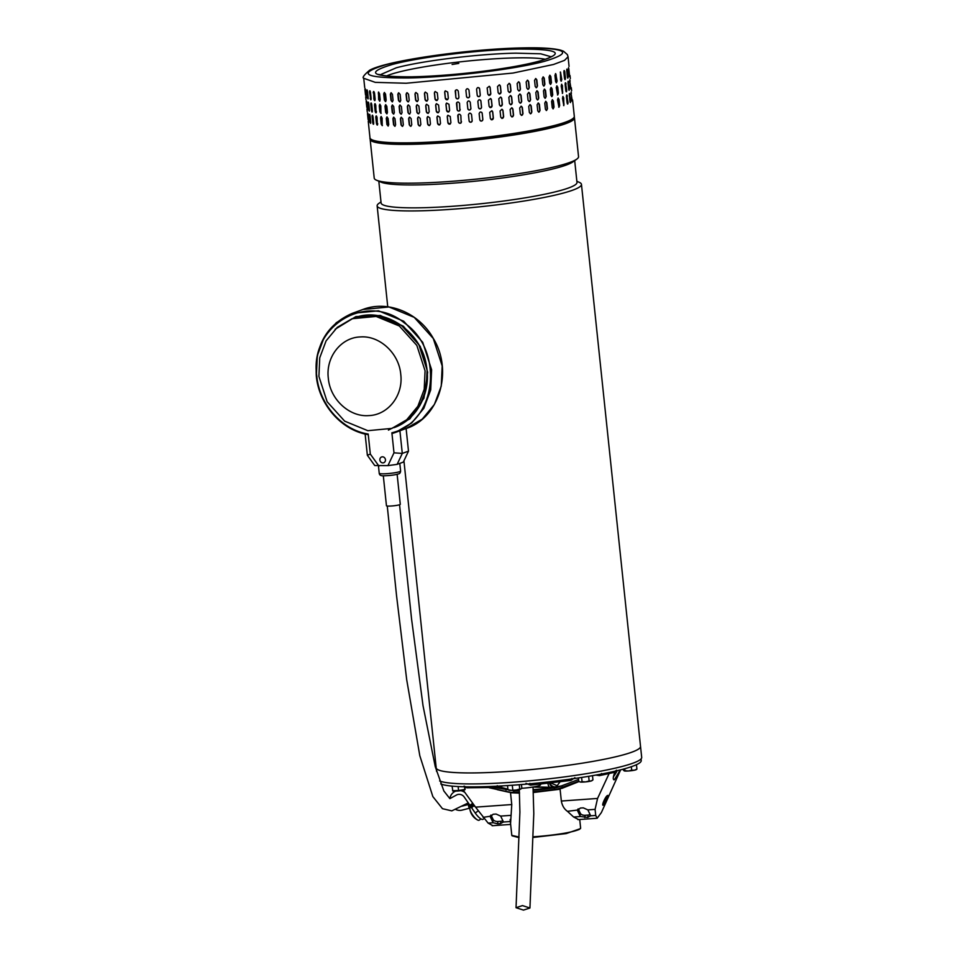 <?xml version="1.0" encoding="UTF-8"?>
<svg xmlns="http://www.w3.org/2000/svg" width="958" height="958" viewBox="0 0 958 958"><rect width="100%" height="100%" fill="white"/><g stroke="black" fill="none" stroke-linecap="round" stroke-linejoin="round"><path stroke-width="1.44" d="M522.493 905.597L516.039 907.693L523.475 910.1L529.942 908.004L522.493 905.597M576.86 181.29L579.195 182.295A102.722 11.664 174 0 1 581.458 184.379L640.531 746.402A102.722 11.664 174 0 1 490.125 772.483A102.722 11.664 174 0 1 436.213 767.873A102.722 11.664 -6 0 0 514.099 771.046A102.722 11.664 -6 0 0 628.436 753.335A102.722 11.664 -6 0 0 640.531 746.402L641.692 757.383A102.722 11.664 174 0 1 491.286 783.464A102.722 11.664 174 0 1 439.65 780.962M581.458 184.379A102.722 11.664 174 0 1 569.363 191.313A102.722 11.664 174 0 1 431.064 210.473A102.722 11.664 174 0 1 377.141 205.862A102.722 11.664 174 0 1 378.925 203.347L380.997 201.875M378.817 181.206L381.104 202.988A98.47 11.185 -6 0 0 432.8 207.407A98.47 11.185 -6 0 0 565.388 189.049A98.47 11.185 -6 0 0 576.979 182.403L574.692 160.621M576.764 159.148L572.872 161.914A98.47 11.185 174 0 1 562.981 166.153A98.47 11.185 174 0 1 430.393 184.511A98.47 11.185 174 0 1 380.877 182.092L376.482 180.2A102.722 11.664 -6 0 0 428.142 182.727A102.722 11.664 -6 0 0 566.453 163.578A102.722 11.664 -6 0 0 576.764 159.148A102.722 11.664 -6 0 0 578.548 156.645L574.465 117.858A102.722 11.664 174 0 1 562.37 124.791A102.722 11.664 174 0 1 448.033 142.502A102.722 11.664 174 0 1 370.147 139.329A102.722 11.664 174 0 1 370.231 138.694M574.261 117.247A102.722 11.664 174 0 1 574.465 117.858M370.147 139.329L374.219 178.116A102.722 11.664 -6 0 0 376.482 180.2M532.971 836.789L539.438 836.346C559.065 834.562 572.357 832.251 579.327 829.412L580.632 828.155L579.722 819.497M580.452 828.622L566.25 833.58L532.935 837.472M560.095 789.224L533.414 792.505M519.523 793.14L510.518 792.733M510.135 819.533L511.8 835.388L519.032 837.017M519.008 837.627L512.075 835.807M440.752 783.931A101.955 11.58 -6 0 0 512.195 785.249A101.955 11.58 -6 0 0 641.237 760.52L641.07 758.892M533.031 787.069L549.94 787.572M626.616 768.196L627.538 767.921M550.814 783.033L557.161 785.68L559.999 781.908M562.226 785.788L555.484 786.913L557.161 785.68M500.387 787.177L507.908 789.176M506.926 789.488L497.909 787.44M554.706 787.141L555.484 786.913C552.706 786.901 550.646 785.332 549.317 782.231C550.072 785.728 551.868 787.368 554.706 787.141L549.832 787.332M534.073 786.829L549.988 787.284C549.03 787.404 548.287 785.823 547.784 782.542M495.058 787.572L513.716 790.697L513.871 792.23A34.368 3.904 -6 0 0 519.476 792.338M506.159 789.955A36.033 4.095 174 0 1 505.525 789.164M516.745 789.955A29.734 3.377 -6 0 0 519.332 790.075M533.235 789.631A29.734 3.377 -6 0 0 533.283 789.631A29.734 3.377 -6 0 0 554.526 787.201M519.38 790.805A34.368 3.904 174 0 1 513.716 790.697M510.566 823.593L511.764 804.552L510.482 792.386M560.035 788.685L561.34 801.032C562.178 805.63 564.214 809.067 567.447 811.33L573.638 817.018L578.428 819.485M615.132 771.322C612.916 777.154 612.677 779.956 614.413 779.728L620.293 769.921M613.791 779.776L614.413 779.728M603.312 805.151C604.869 804.385 609.348 794.182 607.504 795.523C605.564 796.11 601.085 806.313 603.312 805.151L603.001 805.187M602.905 803.534A5.401 1.018 116.3 0 0 606.366 796.637M489.239 787.775L510.997 792.434L513.871 792.23M533.366 791.703A34.368 3.904 -6 0 0 554.49 789.332L554.335 787.811A34.368 3.904 174 0 1 533.271 790.17M554.335 787.811L556.814 787.632L578.56 779.477M554.49 789.332L557.364 789.129A36.296 4.119 -6 0 0 561.975 788.338L579.099 781.536M497.214 789.643L508.494 792.146A36.296 4.119 -6 0 0 510.997 792.434M557.364 789.129L578.74 781.105M463.277 790.242L475.539 807.139L511.764 804.552M492.699 825.58L488.125 823.114L475.539 807.139M616.712 770.855L617.91 770.567A91.142 10.346 -6 0 0 619.012 770.244M609.084 773.597L597.564 798.445L561.34 801.032M510.195 821.533L503.321 822.024L500.555 823.617L497.597 823.832L493.31 822.742A3.856 2.167 7.4 0 1 492.831 822.108L490.412 817.03A3.856 2.167 7.4 0 1 490.328 816.827L493.107 814.264L496.064 814.049L500.639 816.084A3.856 2.167 7.4 0 1 500.759 816.3L503.178 821.365A3.856 2.167 7.4 0 1 503.321 822.024L503.309 822.132M483.095 817.342L490.28 816.252M567.447 811.33L577.494 810.049M577.83 809.247L577.626 810.827A3.856 2.167 -172.6 0 1 577.542 810.612L580.32 808.049L583.278 807.845L587.853 809.881L595.086 809.366L597.564 798.445M620.64 769.825L601.373 812.576L597.169 818.252L595.72 815.45L590.535 815.821L587.769 817.413L580.512 816.527L573.638 817.018M587.853 809.881A3.856 2.167 -172.6 0 1 587.972 810.097L590.391 815.162A3.856 2.167 -172.6 0 1 590.535 815.821L590.523 815.917M577.626 810.827L580.045 815.893A3.856 2.167 -172.6 0 0 580.512 816.527M617.144 770.759A10.813 2.036 -63.7 0 1 613.407 776.746M595.72 815.45L595.086 809.366M490.999 815.042L493.166 819.569A3.856 2.167 -172.6 0 0 497.897 821.485L500.854 821.281A3.856 2.167 -172.6 0 0 502.854 820.695M580.045 815.893L580.368 813.354A3.856 2.167 -172.6 0 0 585.11 815.282L584.811 817.617M587.769 817.413L588.068 815.066L585.11 815.282M588.068 815.066A3.856 2.167 -172.6 0 0 590.068 814.48M580.368 813.354L578.213 808.839M521.619 788.326A14.669 1.665 -6 0 0 540.025 785.273A14.669 1.665 -6 0 0 540.575 784.734L540.528 784.171M523.236 47.936L522.84 47.9C540.779 47.493 553.413 48.271 560.729 50.199L563.508 51.217L567.387 54.618L568.058 56.797L564.525 60.366L553.532 64.473L512.985 73.059L406.144 83.25L375.225 82.352L363.729 78.281L364.723 87.633M406.144 83.25L375.225 82.352L363.729 78.281C362.028 77.694 363.968 75.023 369.584 70.269C386.23 60.593 470.462 48.774 522.84 47.9L522.457 47.948C567.16 47.84 574.525 52.283 544.551 61.3C515.153 69.299 449.865 77.287 408.359 77.969C363.669 78.077 356.304 73.634 386.266 64.617C415.664 56.63 480.892 48.642 522.457 47.948M551.305 56.821L540.731 53.804L515.895 53.169C479.431 53.768 422.059 60.785 396.229 67.814L380.122 74.82M398.468 100.446L397.821 94.339L398.612 92.83L400.121 94.339L400.755 100.434L399.953 101.943L398.767 100.374A1.545 1.138 -103.1 0 0 400.109 101.895M390.996 100.339L390.349 94.231L391.056 92.746L392.421 94.279L393.055 100.386L392.325 101.871L391.331 100.267A1.545 1.018 -101.7 0 0 392.493 101.823M384.362 100.063L383.715 93.956L384.326 92.495L385.535 94.052L386.17 100.159L385.535 101.632L384.721 99.991A1.545 0.886 -100.6 0 0 385.715 101.56M378.638 99.62L378.494 92.064L379.536 93.656L380.182 99.764L379.655 101.213L379.021 99.56A1.545 0.754 -99.7 0 0 379.847 101.129M373.848 91.537A1.545 0.611 -98.8 0 0 373.656 92.842L373.249 92.902C373.452 90.998 373.871 91.07 374.506 93.094L375.153 99.201C374.925 101.117 374.506 101.045 373.883 99.009L373.632 91.477M375.153 99.201L374.746 100.638M370.027 90.89L370.59 98.183L369.525 92.148C369.632 90.256 369.944 90.327 370.483 92.375L371.129 98.482C370.997 100.374 370.686 100.303 370.171 98.243C370.686 100.303 370.997 100.374 371.129 98.482M369.956 92.088L369.525 92.148C369.632 90.256 369.944 90.327 370.483 92.375M367.285 90.292L367.956 97.273L366.878 91.226C366.878 89.357 367.094 89.441 367.525 91.501L368.171 97.608C368.147 99.488 367.932 99.392 367.513 97.333C367.932 99.392 368.147 99.488 368.171 97.608M367.309 91.166L366.878 91.226C366.878 89.357 367.094 89.441 367.525 91.501M366.255 96.243L365.321 90.172C365.214 88.316 365.321 88.411 365.657 90.495L366.291 96.59C366.375 98.458 366.267 98.351 365.968 96.279C366.267 98.351 366.375 98.458 366.291 96.59M365.609 90.136L365.321 90.172C365.214 88.316 365.321 88.411 365.657 90.495M364.878 88.998L365.525 95.093M366.004 99.848L365.681 96.806M401.402 106.542L402.049 112.649L401.234 114.158L399.749 112.649L399.115 106.542L399.893 105.045L401.402 106.542M393.702 106.494L394.337 112.601L393.618 114.086L392.277 112.553L391.63 106.446L392.349 104.961L393.702 106.494M386.816 106.266L387.451 112.373L386.828 113.846L385.643 112.278L384.996 106.17L385.607 104.697L386.816 106.266M380.817 105.871L380.937 113.427L379.919 111.835L379.272 105.727L379.775 104.278L380.817 105.871M376.434 111.415C376.207 113.319 375.787 113.26 375.165 111.224L374.53 105.117C374.734 103.213 375.153 103.272 375.787 105.308L376.027 112.852M375.141 103.751A1.545 0.611 -98.8 0 0 374.937 105.057L374.913 103.692M371.764 104.59L372.411 110.697C372.291 112.589 371.967 112.505 371.453 110.457L370.806 104.35C370.914 102.458 371.225 102.542 371.764 104.59C371.225 102.542 370.914 102.458 370.806 104.35L372.327 111.894M372.411 110.697C372.291 112.589 371.967 112.505 371.453 110.457L371.884 110.398M368.806 103.715L369.453 109.823C369.429 111.703 369.213 111.607 368.806 109.547L368.159 103.44C368.159 101.56 368.375 101.656 368.806 103.715C368.375 101.656 368.159 101.56 368.159 103.44L369.477 110.709M369.453 109.823C369.429 111.703 369.213 111.607 368.806 109.547L369.237 109.487M366.938 102.698L367.585 108.805C367.668 110.673 367.549 110.565 367.249 108.493L366.603 102.386C366.495 100.518 366.603 100.626 366.938 102.698C366.603 100.626 366.495 100.518 366.603 102.386L366.902 102.35M367.585 108.805C367.668 110.673 367.549 110.565 367.249 108.493L367.537 108.458M366.172 101.201L366.806 107.308M367.285 112.05L366.962 109.02M402.683 118.756L403.33 124.863L402.528 126.372L401.031 124.863L400.396 118.756L401.186 117.259L402.683 118.756M394.983 118.708L395.618 124.803L394.9 126.3L393.558 124.756L392.912 118.66L393.63 117.163L394.983 118.708M388.098 118.481L388.744 124.588L388.11 126.049L386.924 124.492L386.278 118.385L386.9 116.912L388.098 118.481M382.11 118.085L382.218 125.642L381.2 124.037L380.554 117.942L381.068 116.493L382.11 118.085M377.715 123.63C377.488 125.534 377.069 125.474 376.458 123.438L375.811 117.331C376.015 115.427 376.434 115.487 377.069 117.523L377.308 125.055M376.422 115.966A1.545 0.611 -98.8 0 0 376.219 117.271L376.195 115.906M373.057 116.804L373.692 122.899C373.572 124.791 373.249 124.72 372.734 122.672L372.087 116.565C372.195 114.673 372.518 114.756 373.057 116.804C372.518 114.756 372.195 114.673 372.087 116.565L373.62 124.109M373.692 122.899C373.572 124.791 373.249 124.72 372.734 122.672L373.165 122.612M370.087 115.93L370.734 122.037C370.71 123.905 370.495 123.822 370.087 121.75L369.441 115.655C369.441 113.774 369.656 113.87 370.087 115.93C369.656 113.87 369.441 113.774 369.441 115.655L370.758 122.911M370.734 122.037C370.71 123.905 370.495 123.822 370.087 121.75L370.518 121.702M368.219 114.912L368.866 121.019C368.95 122.887 368.83 122.78 368.531 120.696L367.884 114.601C367.776 112.733 367.896 112.84 368.219 114.912C367.896 112.84 367.776 112.733 367.884 114.601L368.183 114.565M368.866 121.019C368.95 122.887 368.83 122.78 368.531 120.696L368.83 120.672M367.453 113.415L368.088 119.522M369.98 137.808A102.722 11.664 -6 0 0 412.407 142.778A102.722 11.664 -6 0 0 555.029 125.33A102.722 11.664 -6 0 0 574.309 116.325C574.441 119.163 572.98 121.498 554.179 126.851C525.475 134.611 464.259 142.443 421.281 143.856C400.42 144.598 385.679 144.071 377.045 142.287C371.896 141.065 369.549 139.569 369.98 137.808L368.243 121.235M410.671 126.3L409.27 124.791L408.623 118.684L409.713 117.139L411.126 118.636L411.76 124.744L410.898 126.264M409.389 114.086L407.988 112.577L407.342 106.482L408.419 104.925L409.832 106.422L410.479 112.529L409.617 114.05M408.108 101.871L406.707 100.374L406.06 94.267L407.138 92.71L408.551 94.219L409.198 100.315L408.336 101.835M545.413 59.288A84.963 9.652 -6 0 0 477.515 60.115A84.963 9.652 -6 0 0 397.702 72.329A84.963 9.652 -6 0 0 386.385 76.005M452.092 64.485L458.786 63.396L452.092 64.485M420.203 118.349L420.837 124.444L419.951 125.977L418.167 124.552L417.532 118.445L418.406 116.912L420.203 118.349M429.819 117.882L430.453 123.989L429.579 125.51L427.651 124.133L427.005 118.026L427.879 116.505L429.819 117.882M439.866 117.259L440.512 123.366L439.698 124.863L437.59 123.558L436.944 117.451L437.758 115.954L439.866 117.259M450.248 116.481L450.895 122.576L450.236 124.001L447.889 122.828L447.242 116.72L447.901 115.307L450.248 116.481M461.481 121.654C460.666 123.714 459.648 123.81 458.427 121.929L457.78 115.834C458.595 113.763 459.612 113.679 460.846 115.547L461.157 122.768A1.545 1.521 -141 0 1 458.475 121.882L458.116 114.721M472.174 120.588C471.36 122.66 470.33 122.768 469.097 120.9L468.462 114.804C469.276 112.721 470.294 112.613 471.528 114.481L472.174 120.696M468.45 114.744L468.45 114.685A1.545 1.533 178.1 0 0 468.45 114.744L469.097 120.852A1.545 1.533 178.1 0 0 470.725 122.229A1.545 1.533 178.1 0 0 472.174 120.672M480.221 120.672A1.545 1.533 133.6 0 0 482.796 119.343L482.197 113.283L482.844 119.391C482.03 121.474 481.012 121.594 479.778 119.75L479.144 113.643C479.958 111.559 480.976 111.439 482.197 113.283L481.73 112.349M480.245 120.684L479.778 119.75M492.723 111.978L493.37 118.085L491.262 119.702L490.364 118.469L489.718 112.361L491.837 110.757L492.628 111.942A1.545 1.509 113.1 0 0 491.789 110.733M502.998 110.577L503.645 116.672L501.824 118.385L500.723 117.092L500.088 110.984L501.92 109.284L502.866 110.541A1.545 1.461 103.8 0 0 501.848 109.26M512.913 109.08L513.56 115.188L511.931 116.936L510.758 115.619L510.111 109.523L511.752 107.775L512.734 109.056A1.545 1.413 98.6 0 0 511.656 107.763M522.35 107.524L522.996 113.631L521.523 115.391L520.338 114.086L519.691 107.979L521.176 106.218L522.122 107.5A1.545 1.341 95.3 0 0 521.056 106.206M531.211 105.919L531.846 112.026L530.528 113.798L529.367 112.493L528.732 106.386L530.061 104.614L530.936 105.907A1.545 1.245 93 0 0 529.918 104.614M539.39 104.278L540.037 110.386L538.863 112.17L537.761 110.853L537.115 104.757L538.3 102.973L539.091 104.278A1.545 1.15 91.3 0 0 538.145 102.985M546.814 102.626L547.449 108.733L546.431 110.517L545.401 109.212L544.767 103.105L545.797 101.32L546.479 102.626A1.545 1.042 89.9 0 0 545.617 101.344M553.377 100.973L554.023 107.08L553.161 108.865L552.227 107.547L551.58 101.452L552.455 99.668L553.017 100.985A1.545 0.91 88.8 0 0 552.275 99.704M559.041 99.345L559.676 105.452L558.981 107.224L557.508 99.812L558.227 98.039L558.646 99.357A1.545 0.778 87.8 0 0 558.023 98.099M563.711 97.752L563.831 105.631L562.478 98.207L563.017 96.435L563.304 97.776A1.545 0.635 87 0 0 562.813 96.542M567.411 103.943L566.932 96.255L567.998 102.326C567.902 104.446 567.591 104.59 567.064 102.757L566.418 96.662C566.537 94.543 566.849 94.399 567.352 96.219C566.849 94.399 566.537 94.543 566.418 96.662M567.567 102.362L567.998 102.326C567.902 104.446 567.591 104.59 567.064 102.757M570.13 102.231L569.495 94.806L570.573 100.865C570.585 102.973 570.369 103.117 569.95 101.285L569.303 95.177C569.315 93.07 569.531 92.938 569.926 94.77C569.531 92.938 569.315 93.07 569.303 95.177M570.13 100.901L570.573 100.865C570.585 102.973 570.369 103.117 569.95 101.285M571.064 93.429L572.046 99.5C572.166 101.596 572.058 101.728 571.734 99.883L571.1 93.776C571.004 91.681 571.112 91.549 571.399 93.393C571.112 91.549 571.004 91.681 571.1 93.776M571.698 99.536L572.046 99.5C572.166 101.596 572.058 101.728 571.734 99.883M574.309 116.325L572.585 99.943M571.627 90.77L571.303 87.741M418.909 106.134L419.556 112.242L418.67 113.763L416.886 112.337L416.251 106.23L417.125 104.709L418.909 106.134M428.537 105.667L429.172 111.775L428.298 113.307L426.358 111.93L425.723 105.823L426.597 104.302L428.537 105.667M438.584 105.045L439.231 111.152L438.405 112.649L436.297 111.344L435.662 105.248L436.477 103.739L438.584 105.045M448.967 104.266L449.613 110.374L448.943 111.787L446.596 110.613L445.961 104.506L446.62 103.093L448.967 104.266M460.199 109.44C459.385 111.511 458.367 111.595 457.146 109.727L456.499 103.62C457.313 101.56 458.331 101.464 459.553 103.332L459.876 110.553A1.545 1.521 -141 0 1 457.194 109.667L456.822 102.506A1.545 1.521 -141 0 0 456.547 103.56M470.893 108.374C470.067 110.457 469.049 110.553 467.815 108.697L467.169 102.59C467.995 100.518 469.013 100.41 470.246 102.267L470.893 108.482M480.916 101.069L481.551 107.176C480.748 109.272 479.73 109.392 478.497 107.535L477.862 101.428C478.665 99.345 479.695 99.225 480.916 101.069L480.449 100.135A1.545 1.533 133.6 0 1 480.868 101.033L480.916 101.069M478.964 108.482L478.497 107.535M491.442 99.764L492.089 105.871L489.981 107.488L489.083 106.254L488.436 100.159L490.544 98.542L491.346 99.728A1.545 1.509 113.1 0 0 490.496 98.518M501.717 98.363L502.363 104.47L500.531 106.17L499.441 104.877L498.795 98.77L500.627 97.069L501.573 98.327A1.545 1.461 103.8 0 0 500.555 97.057M511.632 96.878L512.267 102.973L510.638 104.721L509.464 103.416L508.83 97.309L510.458 95.56L511.44 96.842A1.545 1.413 98.6 0 0 510.375 95.549M521.068 95.321L521.703 101.416L520.242 103.189L519.056 101.871L518.41 95.764L519.883 94.004L520.841 95.297A1.545 1.341 95.3 0 0 519.775 94.004M529.918 93.704L530.564 99.812L529.247 101.584L528.086 100.279L527.439 94.171L528.768 92.399L529.654 93.692A1.545 1.245 93 0 0 528.636 92.399M538.109 92.064L538.743 98.171L537.582 99.955L536.468 98.65L535.833 92.543L537.007 90.759L537.809 92.064A1.545 1.15 91.3 0 0 536.851 90.77M545.521 90.411L546.168 96.518L545.15 98.303L544.12 96.998L543.473 90.89L544.503 89.106L545.186 90.411A1.545 1.042 89.9 0 0 544.336 89.13M552.095 88.771L552.742 94.866L551.88 96.65L550.946 95.345L550.299 89.238L551.173 87.453L551.736 88.771A1.545 0.91 88.8 0 0 550.994 87.489M557.748 87.13L558.394 93.237L557.7 95.022L556.227 87.597L556.945 85.825L557.364 87.154A1.545 0.778 87.8 0 0 556.742 85.885M562.43 85.549L562.538 93.417L561.184 85.992L561.735 84.232L562.023 85.573A1.545 0.635 87 0 0 561.532 84.328M566.13 91.728L565.651 84.041L566.717 90.124C566.621 92.231 566.31 92.375 565.771 90.555L565.136 84.448C565.256 82.328 565.567 82.184 566.07 84.017C565.567 82.184 565.256 82.328 565.136 84.448M566.286 90.148L566.717 90.124C566.621 92.231 566.31 92.375 565.771 90.555M568.848 90.016L568.202 82.592L569.291 88.663C569.303 90.77 569.088 90.902 568.657 89.07L568.022 82.963C568.034 80.855 568.238 80.723 568.645 82.556C568.238 80.723 568.034 80.855 568.022 82.963M568.848 88.699L569.291 88.663C569.303 90.77 569.088 90.902 568.657 89.07M569.782 81.214L570.764 87.286C570.884 89.381 570.776 89.513 570.453 87.669L569.806 81.574C569.723 79.466 569.818 79.346 570.118 81.191C569.818 79.346 569.723 79.466 569.806 81.574M570.417 87.322L570.764 87.286C570.884 89.381 570.776 89.513 570.453 87.669M570.333 78.556L570.01 75.526M415.604 100.123L414.97 94.028L415.844 92.495L417.628 93.92L418.275 100.027L417.389 101.56L415.832 100.063A1.545 1.317 -106.9 0 0 417.496 101.512M425.077 99.716L424.442 93.609L425.304 92.088L427.244 93.465L427.891 99.572L427.005 101.093L425.256 99.644A1.545 1.401 -110 0 0 427.1 101.057M435.016 99.141L434.381 93.034L435.183 91.537L437.303 92.842L437.95 98.937L437.123 100.446L435.16 99.069A1.545 1.461 -114.8 0 0 437.195 100.41M445.314 98.399L444.68 92.291L445.326 90.878L447.685 92.052L448.32 98.159L447.661 99.572L445.41 98.339A1.545 1.497 -123.2 0 0 447.709 99.548M455.565 90.268A1.545 1.521 -141 0 0 455.266 91.345L455.218 91.405C456.032 89.345 457.05 89.25 458.271 91.13L458.918 97.225C458.104 99.297 457.086 99.392 455.864 97.512L455.541 90.292M458.918 97.225L458.595 98.339A1.545 1.521 -141 0 1 455.9 97.453L455.864 97.512M465.887 90.244A1.545 1.533 178.1 0 0 465.887 90.327C466.702 88.304 467.732 88.196 468.965 90.064L469.6 96.159C468.785 98.243 467.767 98.351 466.534 96.483L465.887 90.268M477.216 95.321L476.581 89.214C477.383 87.13 478.401 87.01 479.635 88.866L480.269 94.974C479.467 97.057 478.449 97.177 477.216 95.321L477.683 96.267M479.168 87.92L479.587 88.819A1.545 1.533 133.6 0 0 479.144 87.897M487.802 94.052L487.155 87.944L489.263 86.328L490.161 87.561L490.807 93.668L488.7 95.273L487.802 94.052M498.16 92.675L497.513 86.567L499.346 84.855L500.435 86.148L501.082 92.255L499.25 93.968L498.16 92.675M508.183 91.202L507.548 85.094L509.177 83.358L510.351 84.663L510.985 90.77L509.357 92.507L508.183 91.202M517.763 89.669L517.128 83.562L518.601 81.789L519.787 83.107L520.422 89.214L518.961 90.974L517.763 89.669M526.804 88.064L526.158 81.969L527.487 80.185L528.636 81.502L529.283 87.609L527.966 89.381L526.804 88.064M535.187 86.436L534.552 80.328L535.726 78.556L536.827 79.861L537.462 85.969L536.3 87.741L535.187 86.436M542.839 84.783L542.192 78.676L543.222 76.903L544.24 78.209L544.886 84.316L543.869 86.088L542.839 84.783M549.664 83.13L549.018 77.023L549.892 75.251L550.814 76.556L551.461 82.663L550.599 84.436L549.664 83.13M555.58 81.49L554.945 75.395L555.664 73.61L557.113 81.035L556.418 82.807L555.58 81.49M560.55 79.897L560.454 72.018L561.783 79.442L561.256 81.214L560.55 79.897M564.49 78.34L563.855 72.233C563.975 70.126 564.286 69.982 564.789 71.802L565.436 77.909C565.34 80.017 565.028 80.161 564.49 78.34C565.028 80.161 565.34 80.017 565.436 77.909L564.023 70.653M563.855 72.233C563.975 70.126 564.286 69.982 564.789 71.802L564.358 71.838M567.375 76.856L566.741 70.76C566.753 68.653 566.956 68.509 567.364 70.341L568.01 76.448C568.01 78.556 567.807 78.688 567.375 76.856C567.807 78.688 568.01 78.556 568.01 76.448L566.741 69.431M566.741 70.76C566.753 68.653 566.956 68.509 567.364 70.341L566.92 70.377M569.172 75.466L568.525 69.359C568.441 67.264 568.537 67.132 568.836 68.976L569.483 75.083C569.591 77.179 569.495 77.299 569.172 75.466C569.495 77.299 569.591 77.179 569.483 75.083L569.136 75.107M568.525 69.359C568.441 67.264 568.537 67.132 568.836 68.976L568.501 69.012M569.052 66.353L568.058 56.797M369.848 114.721L369.884 115.595M372.59 115.307L372.518 116.505M376.219 117.271L376.865 123.366A1.545 0.611 -98.8 0 0 377.512 124.935M381.272 116.505A1.545 0.754 -99.7 0 0 380.949 117.87L381.583 123.977A1.545 0.754 -99.7 0 0 382.41 125.546M387.092 116.912A1.545 0.886 -100.6 0 0 386.649 118.313L387.283 124.42A1.545 0.886 -100.6 0 0 388.289 125.989M393.798 117.151A1.545 1.018 -101.7 0 0 393.247 118.588L393.894 124.696A1.545 1.018 -101.7 0 0 395.067 126.24M401.342 117.235A1.545 1.138 -103.1 0 0 400.695 118.684L401.33 124.791A1.545 1.138 -103.1 0 0 402.671 126.312M418.526 116.888A1.545 1.317 -106.9 0 0 417.748 118.373L418.395 124.48A1.545 1.317 -106.9 0 0 420.059 125.941M427.975 116.481A1.545 1.401 -110 0 0 427.184 117.966L427.831 124.073A1.545 1.401 -110 0 0 429.663 125.474M437.83 115.93A1.545 1.461 -114.8 0 0 437.076 117.391L437.722 123.498A1.545 1.461 -114.8 0 0 439.758 124.827M447.949 115.271A1.545 1.497 -123.2 0 0 447.338 116.66L447.973 122.756A1.545 1.497 -123.2 0 0 450.272 123.965M458.14 114.685A1.545 1.521 -141 0 0 457.828 115.774M482.149 113.236A1.545 1.533 133.6 0 0 481.706 112.325M491.214 119.678A1.545 1.509 113.1 0 0 493.274 118.038L492.628 111.942M501.752 118.361A1.545 1.461 103.8 0 0 503.501 116.648L502.866 110.541M511.835 116.912A1.545 1.413 98.6 0 0 513.368 115.164L512.734 109.056M521.403 115.379A1.545 1.341 95.3 0 0 522.769 113.607L522.122 107.5M530.397 113.786A1.545 1.245 93 0 0 531.582 112.014L530.936 105.907M538.707 112.146A1.545 1.15 91.3 0 0 539.725 110.374L539.091 104.278M546.264 110.493A1.545 1.042 89.9 0 0 547.114 108.733L546.479 102.626M552.982 108.829A1.545 0.91 88.8 0 0 553.664 107.092L553.017 100.985M558.777 107.188A1.545 0.778 87.8 0 0 559.292 105.464L558.646 99.357M563.615 105.56A1.545 0.635 87 0 0 563.939 103.883L563.304 97.776M566.932 96.255L566.585 95.082M569.495 94.806L569.315 93.86M368.567 102.506L368.602 103.38M371.309 103.093L371.237 104.29M374.937 105.057L375.584 111.164A1.545 0.611 -98.8 0 0 376.219 112.721M379.991 104.302A1.545 0.754 -99.7 0 0 379.667 105.655L380.302 111.763A1.545 0.754 -99.7 0 0 381.128 113.343M385.799 104.697A1.545 0.886 -100.6 0 0 385.356 106.098L386.002 112.206A1.545 0.886 -100.6 0 0 387.008 113.774M392.517 104.949A1.545 1.018 -101.7 0 0 391.966 106.374L392.612 112.481A1.545 1.018 -101.7 0 0 393.786 114.026M400.061 105.021A1.545 1.138 -103.1 0 0 399.414 106.482L400.049 112.589A1.545 1.138 -103.1 0 0 401.39 114.11M417.245 104.673A1.545 1.317 -106.9 0 0 416.467 106.17L417.113 112.266A1.545 1.317 -106.9 0 0 418.778 113.727M426.681 104.266A1.545 1.401 -110 0 0 425.903 105.751L426.538 111.858A1.545 1.401 -110 0 0 428.382 113.272M436.549 103.715A1.545 1.461 -114.8 0 0 435.794 105.176L436.441 111.284A1.545 1.461 -114.8 0 0 438.477 112.625M446.668 103.069A1.545 1.497 -123.2 0 0 446.045 104.446L446.691 110.553A1.545 1.497 -123.2 0 0 448.991 111.751M467.169 102.542L467.815 108.637A1.545 1.533 178.1 0 0 469.444 110.014A1.545 1.533 178.1 0 0 470.893 108.458M478.94 108.458A1.545 1.533 133.6 0 0 481.503 107.128L480.868 101.033M489.933 107.464A1.545 1.509 113.1 0 0 491.993 105.835L491.346 99.728M500.471 106.158A1.545 1.461 103.8 0 0 502.22 104.434L501.573 98.327M510.554 104.709A1.545 1.413 98.6 0 0 512.087 102.949L511.44 96.842M520.122 103.165A1.545 1.341 95.3 0 0 521.475 101.404L520.841 95.297M529.115 101.572A1.545 1.245 93 0 0 530.301 99.8L529.654 93.692M537.426 99.943A1.545 1.15 91.3 0 0 538.444 98.171L537.809 92.064M544.982 98.279A1.545 1.042 89.9 0 0 545.832 96.518L545.186 90.411M551.7 96.626A1.545 0.91 88.8 0 0 552.371 94.878L551.736 88.771M557.496 94.974A1.545 0.778 87.8 0 0 558.011 93.261L557.364 87.154M562.322 93.345A1.545 0.635 87 0 0 562.657 91.669L562.023 85.573M565.651 84.041L565.304 82.867M568.202 82.592L568.022 81.646M367.956 97.273L368.195 98.494M370.59 98.183L371.045 99.68M373.656 92.842L374.303 98.949A1.545 0.611 -98.8 0 0 374.937 100.506M378.709 92.088A1.545 0.754 -99.7 0 0 378.386 93.453L379.021 99.56M384.517 92.495A1.545 0.886 -100.6 0 0 384.074 93.896L384.721 99.991M391.235 92.734A1.545 1.018 -101.7 0 0 390.684 94.159L391.331 100.267M398.767 92.806A1.545 1.138 -103.1 0 0 398.121 94.267L398.767 100.374M415.952 92.471A1.545 1.317 -106.9 0 0 415.185 93.956L415.832 100.063M425.4 92.052A1.545 1.401 -110 0 0 424.622 93.549L425.256 99.644M435.255 91.501A1.545 1.461 -114.8 0 0 434.513 92.974L435.16 99.069M445.374 90.854A1.545 1.497 -123.2 0 0 444.763 92.231L445.41 98.339M455.266 91.345L455.9 97.453M465.887 90.327L466.534 96.435A1.545 1.533 178.1 0 0 468.163 97.8A1.545 1.533 178.1 0 0 469.612 96.243M477.659 96.243A1.545 1.533 133.6 0 0 480.221 94.926L479.587 88.819M488.652 95.261A1.545 1.509 113.1 0 0 490.712 93.621L490.065 87.513A1.545 1.509 113.1 0 0 489.215 86.316M499.178 93.944A1.545 1.461 103.8 0 0 500.938 92.219L500.292 86.112A1.545 1.461 103.8 0 0 499.274 84.843M509.261 92.495A1.545 1.413 98.6 0 0 510.806 90.735L510.159 84.639A1.545 1.413 98.6 0 0 509.081 83.346M518.841 90.962A1.545 1.341 95.3 0 0 520.194 89.19L519.559 83.083A1.545 1.341 95.3 0 0 518.494 81.789M527.834 89.357A1.545 1.245 93 0 0 529.02 87.585L528.373 81.49A1.545 1.245 93 0 0 527.355 80.197M536.145 87.729A1.545 1.15 91.3 0 0 537.163 85.957L536.516 79.849A1.545 1.15 91.3 0 0 535.57 78.556M543.701 86.076A1.545 1.042 89.9 0 0 544.551 84.316L543.904 78.209A1.545 1.042 89.9 0 0 543.054 76.915M550.407 84.412A1.545 0.91 88.8 0 0 551.09 82.663L550.455 76.556A1.545 0.91 88.8 0 0 549.712 75.287M556.215 82.759A1.545 0.778 87.8 0 0 556.718 81.047L556.083 74.94A1.545 0.778 87.8 0 0 555.46 73.67M561.041 81.131A1.545 0.635 87 0 0 561.376 79.466L560.729 73.359A1.545 0.635 87 0 0 560.25 72.113M564.849 79.514L565.004 77.933M567.567 77.814L567.567 76.484M553.94 126.875C528.277 134.491 451.434 143.892 413.461 144.071M407.042 92.722A1.545 1.233 -104.7 0 0 406.324 94.195L406.97 100.303A1.545 1.233 -104.7 0 0 408.467 101.799M408.324 104.937A1.545 1.233 -104.7 0 0 407.605 106.41L408.252 112.517A1.545 1.233 -104.7 0 0 409.749 114.002M409.617 117.139A1.545 1.233 -104.7 0 0 408.886 118.612L409.533 124.72A1.545 1.233 -104.7 0 0 411.03 126.217M455.924 809.582A10.035 9.568 -117 0 0 462.127 810.109L469.216 808.277L468.175 804.564L469.109 804.097M469.216 808.277L471.096 807.319L470.773 806.133M469.432 806.468L469.013 805.834L471.923 804.349M472.845 803.451L471.755 804.121M471.887 804.301L469.935 805.295L472.737 803.295M470.941 806.732L471.743 806.516M461.792 806.217L468.175 804.564M469.935 805.295L464.223 797.044A6.179 5.892 -117 0 0 456.415 795.056M464.905 792.494A10.035 9.568 -117 0 0 460.786 790.673M455.721 791.128A10.035 9.568 -117 0 0 449.865 798.637M484.113 818.575L483.119 819.282A9.269 2.79 -125.4 0 1 475.228 813.019L478.258 810.851M469.204 806.528L471.037 806.061A1.545 1.473 63 0 1 472.641 806.684L471.719 807.941L475.228 813.019M474.617 805.87L474.114 806.229L472.366 803.69M469.216 805.726L470.821 805.319A2.311 2.203 63 0 1 473.24 806.265L471.743 804.085M480.964 818.922L479.192 820.18A7.724 2.323 -125.4 0 1 478.545 820.323A7.724 2.323 -125.4 0 1 477.599 819.988A7.724 2.323 -125.4 0 1 471.719 813.582A7.724 2.323 -125.4 0 1 469.887 809.175A7.724 2.323 -125.4 0 1 469.995 807.881M472.234 815.198A14.298 13.556 -170.2 0 1 471.851 814.587M383.308 475.767L386.457 505.764A6.946 0.79 -6 0 0 391.99 505.956A6.946 0.79 -6 0 0 399.702 504.698A6.946 0.79 -6 0 0 400.288 504.315L397.127 474.306M425.065 370.758L424.214 389.331L417.88 406.252L406.731 419.748L391.93 428.394L367.836 430.693L344.664 421.149L327.133 401.713L318.906 376.386L319.744 357.801L326.079 340.88L337.24 327.385L352.041 318.739L376.123 316.439L399.306 325.983L416.838 345.419L425.065 370.758M400.755 374.35C403.462 395.355 388.062 415.125 368.674 415.604C349.371 417.173 330.031 399.246 328.319 378.194C325.612 357.202 340.988 337.432 360.4 336.941C379.679 335.372 399.043 353.31 400.755 374.35M379.871 459.996A3.066 2.778 70 0 1 381.607 456.966A3.066 2.778 70 0 1 385.451 459.708A3.066 2.778 70 0 1 383.715 462.738A3.066 2.778 70 0 1 379.871 459.996M378.961 466.103L370.315 454.08L368.207 434.034C341.97 429.998 319.277 404.372 316.775 375.967C309.159 326.127 366.686 291.4 404.468 323.014C444.787 350.496 436.537 422.478 391.882 432.776L393.989 452.823L387.942 465.624L374.758 465.552L367.357 455.266L370.315 454.08M365.13 434.022L367.357 455.266M387.942 465.624L397.115 464.367L403.318 462.115L408.491 451.158L406.108 428.489L395.654 432.345L411.712 422.969L423.819 408.324L430.705 389.942L431.615 369.776L422.718 342.317L403.677 321.205L378.482 310.811L352.352 313.314L336.282 322.702L324.175 337.348L317.302 355.717L316.38 375.895C318.906 404.432 341.551 430.226 367.872 434.573M397.115 464.367L402.288 453.421L393.989 452.823M408.491 451.158L402.288 453.421L399.905 430.753M392.96 433.244L391.882 432.776L395.642 432.345L392.936 433.256M464.606 787.165L464.858 789.464L458.571 790.494L458.152 786.542M465.049 789.584L465.001 787.356M452.092 786.111L452.775 790.805M458.571 790.494L452.571 790.685M452.691 790.877L452.906 790.973A6.179 0.707 -6 0 0 455.625 791.128A6.179 0.707 -6 0 0 461.768 790.53A6.179 0.707 -6 0 0 464.953 789.703A6.179 0.707 -6 0 0 465.001 789.667M521.451 784.53L521.823 788.027L520.817 789.069L519.703 789.021L519.26 784.71M507.524 785.56L507.968 789.823L509.081 789.871M510.434 790.422L508.949 790.242A6.179 0.707 -6 0 0 510.434 790.422A6.179 0.707 -6 0 0 516.302 790.015L510.434 790.422M512.291 785.237L512.781 789.919M519.703 789.021L516.302 790.015A6.179 0.707 -6 0 0 520.817 789.069M592.942 779.908L591.098 780.998A6.179 0.707 -6 0 0 591.948 780.662L592.942 779.908L592.487 775.669M578.404 777.944L578.752 781.309L580.464 782.051L578.752 781.309M582.057 781.692L580.464 782.051A6.179 0.707 -6 0 0 585.661 781.884L582.057 781.692L581.614 777.453M589.146 780.986L585.661 781.884A6.179 0.707 -6 0 0 591.098 780.998L589.146 780.986L588.655 776.315M579.829 781.896A6.179 0.707 -6 0 0 579.901 781.932A6.179 0.707 -6 0 0 580.464 782.051M623.275 769.142L624.209 770.903L623.371 770.04M624.927 770.675L624.209 770.903A6.179 0.707 -6 0 0 624.197 770.903A6.179 0.707 -6 0 0 624.209 770.903A6.179 0.707 -6 0 0 628.376 770.986L624.927 770.675L624.724 768.735M631.705 770.208L628.376 770.986A6.179 0.707 -6 0 0 634.376 770.208L631.705 770.208L631.334 766.711M636.459 764.688L636.926 769.118L634.376 770.208A6.179 0.707 -6 0 0 636.244 769.633L636.747 769.274M636.196 769.346L636.926 769.118M518.961 789.763L518.194 789.739M550.203 787.536L552.515 787.201M616.533 770.184L613.312 772.519M601.588 773.477L599.528 775.621L595.9 775.07M529.93 783.369L530.552 785.153L525.978 783.321M571.95 778.447L570.944 780.423L530.552 785.153M467.732 787.739L464.067 786.123M497.262 785.692L499.13 787.392L466.965 787.799L463.995 786.769M449.422 785.823L451.925 786.135M510.734 815.378L500.639 816.084M493.31 822.742L488.125 823.114M497.897 821.485L497.597 823.832M492.831 822.108L493.166 819.569M500.854 821.281L500.555 823.617M490.616 815.462L490.412 817.03M518.146 49.086C479.778 49.72 419.424 57.097 392.253 64.497C364.555 72.832 371.369 76.939 412.67 76.832C451.05 76.197 511.368 68.82 538.564 61.42C566.262 53.097 559.448 48.978 518.146 49.086M470.821 805.319L472.126 804.648M393.942 427.663C416.826 419.867 431.256 392.912 426.549 366.567C421.951 331.252 383.895 305.841 354.053 318.008L378.135 315.697L401.342 325.265L418.874 344.724L427.076 370.016L426.226 388.601L419.903 405.521L408.743 419.017L391.93 428.394M406.108 428.549L422.262 419.125L434.369 404.48L441.255 386.11L442.177 365.944L433.267 338.485L414.227 317.361L389.032 306.979L362.902 309.482L352.352 313.314C326.786 324.582 314.775 345.455 316.308 375.931C318.846 404.504 341.539 430.322 367.968 434.609M379.224 473.3A10.742 1.221 -6 0 0 385.595 473.743A10.742 1.221 -6 0 0 399.702 471.659A10.742 1.221 -6 0 0 400.612 471.049C400.408 472.833 399.666 473.791 398.384 473.935C394.756 475.012 389.978 475.623 384.038 475.779C381.068 476.042 379.464 475.216 379.224 473.3L378.47 466.043M388.409 430.13L409.904 418.862L423.951 398.145L427.663 372.255L420.287 346.509L403.33 326.187L380.278 315.481L355.885 316.595L335.132 329.277M516.039 907.693L519.907 812.109L519.284 789.524M529.942 908.004L533.798 813.641L533.031 787.009M436.573 771.394L403.929 460.81M387.75 306.776L377.141 205.862M616.772 770.783L614.054 772.423L599.528 775.621M570.944 780.423L574.908 777.692M502.627 785.871L499.13 787.392M448.991 785.776L452.092 786.147M561.436 786.063L553.832 787.213M510.65 824.419L492.161 825.736M597.169 818.252L577.878 819.629M379.272 74.461C375.524 74.065 390.852 77.873 413.066 76.772C439.171 76.293 476.449 72.712 503.824 68.305C519.787 65.851 539.234 61.911 548.73 58.067L552.059 56.294M454.87 791.512L455.613 791.128M469.887 809.175A14.669 14.669 0 0 0 477.599 819.988M471.025 807.043L472.162 806.229M406.204 428.513C439.387 417.796 453.409 370.77 433.232 338.282C418.981 312.667 387.774 299.854 362.902 309.482M400.612 471.049L399.797 463.397M468.282 802.912L451.793 810.863L442.476 808.684L432.86 796.613L419.808 755.706L406.707 679.749L396.564 595.828L387.26 506.04M456.607 794.96L449.865 798.637L443.865 790.997L435.243 766.651L423.017 705.627L411.569 619.024L399.558 504.746"/></g></svg>

